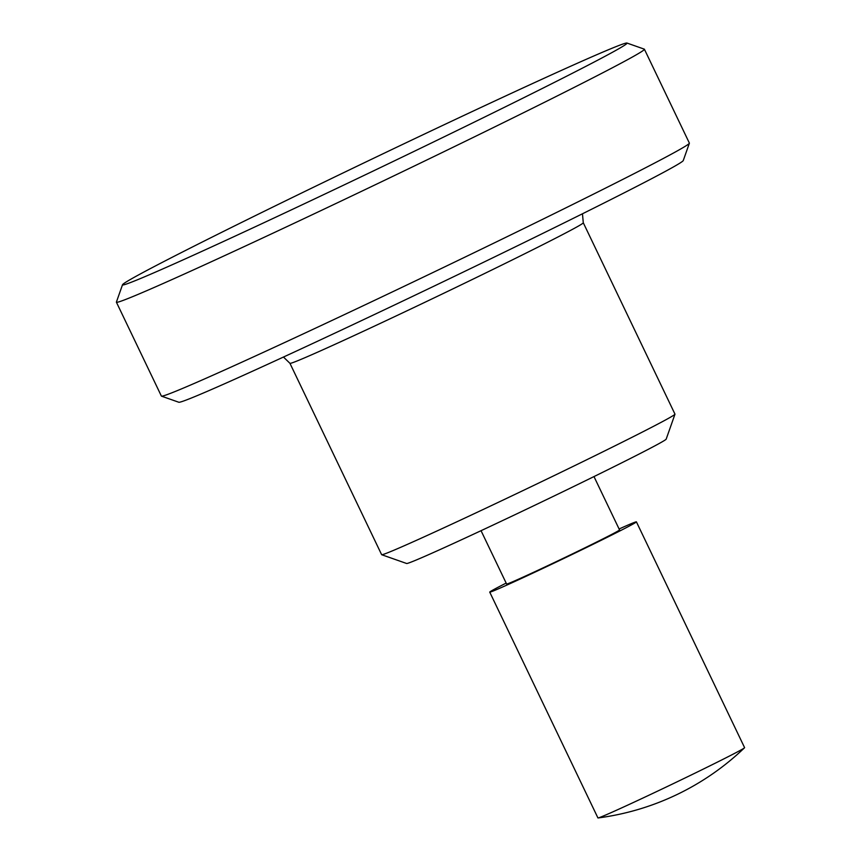 <?xml version="1.0" encoding="UTF-8"?>
<svg xmlns="http://www.w3.org/2000/svg" width="861" height="861" viewBox="0 0 861 861"><rect width="100%" height="100%" fill="white"/><g stroke="black" fill="none" stroke-linecap="round" stroke-linejoin="round"><path stroke-width="1.29" d="M122.52 284.733L116.407 302.082A292.74 5.93 -25.6 0 0 116.407 302.211A292.74 5.93 -25.6 0 0 136.533 295.032A292.74 5.93 -25.6 0 0 433.234 156.874A292.74 5.93 -25.6 0 0 644.405 49.238A292.74 5.93 -25.6 0 0 644.308 49.152L626.959 43.05A279.728 5.672 -25.6 0 0 607.823 49.992A279.728 5.672 -25.6 0 0 326.814 180.799A279.728 5.672 -25.6 0 0 122.52 284.733A279.728 5.672 -25.6 0 0 141.753 277.995A279.728 5.672 -25.6 0 0 427.766 144.766A279.728 5.672 -25.6 0 0 626.959 43.05M116.407 302.211L161.373 396.06A292.74 5.93 -25.6 0 0 161.47 396.146A292.74 5.93 -25.6 0 0 181.499 388.881A292.74 5.93 -25.6 0 0 475.573 251.993A292.74 5.93 -25.6 0 0 689.37 143.217A292.74 5.93 -25.6 0 0 689.37 143.087L644.405 49.238M161.47 396.146L178.819 402.248A279.728 5.672 -25.6 0 0 197.955 395.307A279.728 5.672 -25.6 0 0 478.964 264.499A279.728 5.672 -25.6 0 0 683.257 160.566L689.37 143.217M583.284 222.762A162.632 3.293 -25.6 0 1 492.804 269.504A162.632 3.293 -25.6 0 1 301.124 359.317A162.632 3.293 -25.6 0 1 289.942 363.31L381.627 554.667A162.632 3.293 -25.6 0 0 381.692 554.721A162.632 3.293 -25.6 0 0 392.81 550.685A162.632 3.293 -25.6 0 0 556.184 474.626A162.632 3.293 -25.6 0 0 674.97 414.206A162.632 3.293 -25.6 0 0 674.97 414.13L583.284 222.762L582.466 213.797M381.692 554.721L406.629 563.492A143.927 2.917 -25.6 0 0 416.476 559.919A143.927 2.917 -25.6 0 0 561.06 492.621A143.927 2.917 -25.6 0 0 666.177 439.142L674.97 414.206M481.041 530.688L506.612 584.038A62.616 1.27 -25.6 0 0 510.917 582.499A62.616 1.27 -25.6 0 0 574.373 552.956A62.616 1.27 -25.6 0 0 619.543 529.935L593.982 476.574M506.15 583.091A81.321 1.647 -25.6 0 0 489.737 592.12L597.932 817.928A81.321 1.647 -25.6 0 0 598.115 817.95A81.321 1.647 -25.6 0 0 603.518 815.927A81.321 1.647 -25.6 0 0 699.358 771.025A81.321 1.647 -25.6 0 0 744.496 747.811A81.321 1.647 -25.6 0 0 744.593 747.649L636.408 521.852A81.321 1.647 -25.6 0 0 630.822 523.843A81.321 1.647 -25.6 0 0 619.091 528.988M489.737 592.12A81.321 1.647 -25.6 0 0 495.333 590.129A81.321 1.647 -25.6 0 0 577.753 551.75A81.321 1.647 -25.6 0 0 636.408 521.852M598.115 817.95A260.216 260.216 0 0 0 744.496 747.811M289.942 363.31L283.463 357.046"/></g></svg>
